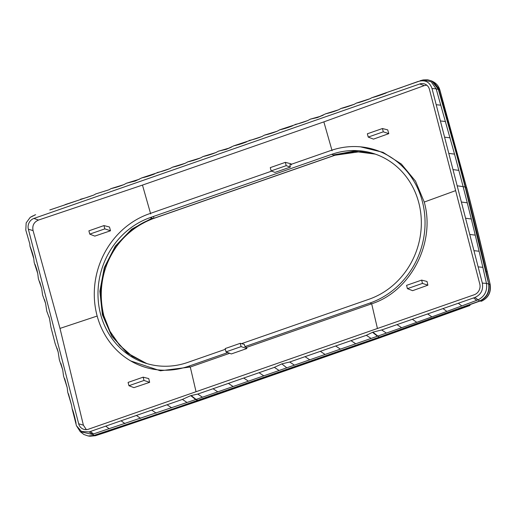 <?xml version="1.0" encoding="UTF-8"?>
<svg xmlns="http://www.w3.org/2000/svg" width="516" height="516" viewBox="0 0 516 516"><rect width="100%" height="100%" fill="white"/><g stroke="black" fill="none" stroke-linecap="round" stroke-linejoin="round"><path stroke-width="0.77" d="M225.363 349.3L187.695 362.425A76.832 70.357 107.8 0 1 145.506 363.167A76.832 70.357 107.8 0 1 98.027 291.25A76.832 70.357 107.8 0 1 150.24 217.578L331.627 154.361A76.832 70.357 107.8 0 1 373.823 153.62A76.832 70.357 107.8 0 1 421.301 225.537A76.832 70.357 107.8 0 1 369.088 299.209L241.553 343.656M150.24 217.578L153.194 218.526C116.352 230.291 92.512 276.434 103.458 314.812L109.747 331.104L119.486 345.159L132.135 356.201L146.996 363.625L132.231 356.246L119.648 345.256L109.94 331.24L103.458 314.812M291.301 164.946L290.998 163.804L285.354 162.359L286.206 165.662L271.132 170.912L274.989 172.415L290.385 167.049L289.805 164.81L330.653 150.575A80.851 74.033 107.8 0 1 360.503 146.834L383.033 152.343L401.351 164.043L415.49 181.097L424.242 202.053C435.82 242.617 410.652 291.379 371.675 303.801L246.577 347.403L246.861 348.532L231.342 353.944L226.027 351.873L225.176 348.577L240.25 343.321L244.339 344.372L244.913 346.61L370.069 302.989L371.668 303.801L377.435 328.492M360.503 146.834A80.851 74.033 107.8 0 1 424.894 217.442A80.851 74.033 107.8 0 1 370.069 302.989M271.68 171.125L149.227 213.805A80.851 74.033 107.8 0 0 94.957 283.29A80.851 74.033 107.8 0 0 130.729 360.942L160.379 370.791L190.275 367.024L229.672 353.292M227.814 352.57L188.675 366.212A80.851 74.033 107.8 0 1 130.729 360.942M290.385 167.049L286.206 165.662M374.726 153.916L354.176 151.13L333.439 154.942L334.587 155.303L355.014 151.504L375.3 154.11L360.658 151.594L334.587 155.303L153.194 218.526A2.58 0.851 -109.2 0 0 153.413 218.532C114.107 233.168 94.002 274.467 103.658 314.966M285.354 162.359L270.281 167.616L271.132 170.912M226.027 351.873L241.101 346.623L240.25 343.321M86.359 429.635L83.386 425.165L59.998 328.408L33.063 230.594C32.102 225.582 33.908 222.074 38.474 220.068L142.468 185.096L323.855 121.879L424.249 85.617L426.777 85.172M94.815 236.102L110.521 230.775L104.819 228.878L89.745 234.129L94.815 236.102M104.819 228.878L103.961 225.582L109.476 226.995L110.521 230.775M419.695 83.979L33.921 218.429A8.598 7.875 -72.2 0 0 28.354 229.207L78.677 423.778A8.598 7.875 -72.2 0 0 84.011 429.389A8.598 7.875 -72.2 0 0 88.436 429.215L474.21 294.765A8.598 7.875 -72.2 0 0 479.777 283.987L429.46 89.416A8.598 7.875 -72.2 0 0 424.72 83.998A8.598 7.875 -72.2 0 0 419.695 83.979L424.249 85.617M103.961 225.582L88.894 230.833L89.745 234.129M144.016 380.453L128.942 385.71L133.921 387.645L149.646 382.33L144.016 380.453L143.164 377.157L148.743 378.589L149.646 382.33M128.942 385.71L128.091 382.414L143.164 377.157M49.813 209.98L93.77 195.054L95.815 193.913L108.818 189.856L111.146 188.572L123.924 184.625L126.472 183.225L135.237 181.045L141.803 177.885L169.887 168.609L172.46 167.197L185.218 163.269L187.792 161.856L200.55 157.922L203.117 156.516L215.875 152.581L218.449 151.175L226.324 149.311L233.774 145.828L261.864 136.553L264.431 135.147L277.189 131.212L279.762 129.8L307.852 120.525L310.419 119.119L317.398 117.558L325.751 113.778L338.606 109.792L341.076 108.431L354.247 104.29L356.408 103.09L369.998 98.724L371.733 97.75L418.998 81.276C425.384 79.696 429.718 82.115 432.015 88.526L436.149 88.816L454.538 154.129L448.785 153.381L432.015 88.526L436.149 88.816L431.157 81.754L423.197 79.928L427.641 79.78L431.769 80.986L438.297 89.165L456.505 154.22L465.155 186.998L488.633 283.819C489.658 291.804 486.691 297.519 479.732 300.951L379.215 337.154L166.662 411.129L93.815 435.452L88.126 435.962L83.882 434.498L80.225 431.666L92.106 434.362L93.435 433.937L90.41 431.473L89.133 431.918L81.489 431.486L76.426 425.661L72.188 409.014C73.311 410.394 76.574 424.932 76 423.178M64.423 205.046L49.833 209.941M79.129 200.034L65.158 204.594M93.957 194.958C95.466 194.39 87.907 197.402 81.347 199.028L80.49 199.253M108.941 189.791L95.815 193.913M124.034 184.567C125.136 184.07 119.106 186.773 111.772 188.437L111.146 188.572M139.32 179.252L126.472 183.225M154.652 173.905C155.826 173.376 149.653 176.162 142.358 177.768L141.803 177.885M169.983 168.564C171.138 168.035 165.023 170.802 157.683 172.428L157.128 172.544M185.309 163.224C186.463 162.695 180.355 165.462 173.015 167.087L172.46 167.197M200.64 157.877C201.795 157.354 195.674 160.121 188.346 161.74L187.792 161.856M215.965 152.536C217.12 152.007 210.992 154.781 203.672 156.4L203.117 156.516M218.99 151.059L218.449 151.175M418.998 81.276L417.721 81.722M454.538 154.129L463.123 186.611L457.176 185.812L482.331 283.097L486.465 283.394L482.331 283.097C483.46 289.915 480.983 294.7 474.907 297.468L381.659 329.969L372.894 332.149L366.328 335.31L289.689 362.019L281.813 363.883L274.357 367.366L197.712 394.076L190.733 395.637L182.387 399.416L90.41 431.473M488.633 283.819L486.046 271.313C479.59 243.346 473.191 217.107 465.451 187.134L463.123 186.611L467.264 202.814L461.368 202.027M467.264 202.814L471.308 218.984L465.561 218.236M471.308 218.984L475.255 235.128L469.753 234.451M475.255 235.128L479.1 251.24L473.946 250.666M479.1 251.24L482.841 267.327L478.138 266.882M482.841 267.327L486.465 283.394C487.452 291.101 484.589 296.603 477.887 299.912L461.814 305.917L458.305 303.253M476.655 300.377L473.63 297.913M461.814 305.917L446.888 311.412L442.973 308.6M446.888 311.412L431.886 316.882L427.648 313.941M431.886 316.882L416.799 322.313L412.316 319.281M416.799 322.313L401.635 327.712L396.991 324.622M401.635 327.712L386.394 333.084L381.659 329.969M386.394 333.084L377.86 336.071L372.894 332.149M488.936 283.974C489.936 291.927 486.988 297.603 480.086 300.996L379.55 337.2L377.854 336.071L371.081 338.432L366.328 335.31M371.081 338.432L355.75 343.779L351.003 340.65M355.75 343.779L340.418 349.119L335.671 345.997M340.418 349.119L325.093 354.46L320.346 351.338M325.093 354.46L309.761 359.807L305.014 356.679M309.761 359.807L294.436 365.147L289.689 362.019M294.436 365.147L286.773 367.818L281.813 363.883M57.012 348.119L58.166 352.035L55.154 343.598L50.961 327.383L49.472 318.424L46.769 311.167L45.595 303.434L42.576 294.959L41.68 288.431L38.377 278.743L37.739 273.506L34.185 262.528L33.766 258.6L29.992 246.313L29.754 243.739L25.8 230.097L29.754 243.739M88.3 435.988L95.634 435.685L89.978 436.22L95.518 435.685L199.486 400.622L380.873 337.406L470.024 305.414M481.518 301.196C488.375 297.848 491.271 292.314 490.2 284.6L490.052 284.406C491.122 292.269 488.22 297.874 481.325 301.221L479.667 300.976L474.907 297.468M486.465 283.394L490.052 284.406L487.181 271.822C480.906 244.545 474.036 216.488 466.587 187.65L465.451 187.134C457.982 158.277 450.262 129.942 442.289 102.136L438.568 89.21L431.931 81.07M432.221 81.218L433.511 81.896L439.722 89.797L466.587 187.65M88.546 436.02L89.849 436.201M436.149 88.816L439.838 89.874L466.587 187.643M89.133 431.918L94.209 435.485L198.163 400.416L199.486 400.622A2.58 0.851 70.8 0 0 199.64 400.616A2.58 0.851 70.8 0 0 199.763 400.526M388.787 133.65L387.716 129.877L382.44 128.529L367.366 133.779L368.218 137.075L373.481 139.126L388.787 133.65L383.291 131.825L368.218 137.075M382.44 128.529L383.291 131.825M427.887 285.193L412.613 290.676L407.421 288.657L406.563 285.361L421.637 280.104L427.016 281.478L427.887 285.193L422.488 283.4L421.637 280.104M407.421 288.657L422.488 283.4M93.435 433.937L195.667 399.571L198.047 400.293M190.733 395.637L195.68 399.565L286.773 367.818M34.501 215.282L30.231 217.333L26.161 222.906L25.8 230.097M58.166 352.035L59.346 359.813L62.72 369.849L63.539 376.029L67.196 387.606L67.731 392.244L71.627 405.395L72.188 409.014M109.25 428.79L105.741 426.132M124.982 423.604L121.073 420.792M140.636 418.386L136.398 415.445M156.213 413.135L151.73 410.104M171.705 407.853L167.055 404.763M187.121 402.538L182.387 399.416M202.459 397.204L197.712 394.076M217.791 391.857L213.044 388.735M233.122 386.516L228.369 383.394M248.448 381.176L243.7 378.047M263.779 375.829L259.032 372.707M279.104 370.488L274.357 367.366M457.176 185.812L448.785 153.381M458.879 170.383L452.977 169.596M450.1 137.837L444.592 137.166M445.553 121.524L440.4 120.95M440.909 105.187L436.207 104.735M418.347 81.38L402.39 87.062M402.17 87.21L387.065 92.403M386.103 92.964C388.019 92.19 379.995 95.583 372.571 97.524L371.733 97.75M370.166 98.64C372.288 97.937 359.375 102.729 357.117 102.923L356.408 103.09M354.369 104.226C356.021 103.677 345.049 107.812 341.682 108.302L341.076 108.431M338.722 109.734C339.786 109.224 334.084 111.895 326.312 113.655L325.751 113.778M316.998 117.687L318.669 116.816L310.419 119.119M307.942 120.48C309.11 119.951 302.937 122.737 295.642 124.343L295.094 124.459M292.611 125.82C293.765 125.298 287.631 128.071 280.317 129.69L279.762 129.8M277.286 131.167C278.44 130.638 272.306 133.412 264.985 135.031L264.431 135.147M261.954 136.508C263.108 135.985 256.974 138.759 249.66 140.371L249.105 140.487M246.629 141.848C247.783 141.326 241.649 144.099 234.329 145.718L233.774 145.828M106.335 431.35L108.063 431.615L95.724 435.62M188.675 366.212L190.281 367.024L196.048 391.715M246.861 348.532L241.101 346.623M246.577 347.403L244.913 346.61M152.046 218.158L131.703 229.156L115.249 246.196L104.29 267.578L99.859 291.224L102.413 314.85L111.74 336.116L126.91 352.867L146.415 363.451M152.323 218.249L131.993 229.233L115.552 246.248L104.58 267.611L100.136 291.237L102.665 314.844L111.953 336.11L127.084 352.88L146.55 363.49M333.439 154.942L331.627 154.361M374.861 153.962L354.376 151.22L333.717 155.026M150.685 213.953L142.468 185.096M59.998 328.408L97.169 316.044M38.474 220.068L33.921 218.429M33.063 230.594L28.354 229.207M83.386 425.165L78.677 423.778M136.817 180.2L135.237 181.045M137.172 180.071L135.631 180.897M231.407 147.137L226.324 149.311M377.46 336.206L372.5 332.298M467.999 305.304L469.863 305.517L381.156 337.309M468.051 305.285L468.431 305.317M479.512 301.034L479.867 301.08M108.16 431.544L199.64 400.616L381.027 337.393L379.55 337.2L198.383 400.345M479.732 300.951L480.086 300.996M490.2 284.6L487.33 272.009L485.737 271.139M443.547 102.729L442.006 102.039M93.815 435.452L94.144 435.504M94.054 435.375L94.376 435.433M379.008 337.225L379.35 337.27M30.231 217.333L33.224 215.727M196.08 399.423L191.133 395.514M323.293 115.126L317.398 117.558M424.242 202.053L455.634 190.636M332.085 150.73L323.855 121.879M153.555 216.423A2.58 0.851 -109.2 0 1 153.581 218.391M227.924 148.44L218.997 151.059M420.108 80.722L423.197 79.928M76.426 425.661L80.225 431.666M49.472 318.424L48.872 316.418M45.595 303.434L44.473 299.596M41.68 288.431L39.68 281.736M37.739 273.506C36.855 270.062 37.7 271.848 34.991 264.308M33.766 258.6C33.417 256.11 32.256 252.227 30.296 246.958M487.33 272.009C480.764 243.655 475.262 220.925 466.722 187.779M88.126 435.962L88.481 436.014M433.511 81.896C436.659 83.65 438.774 86.307 439.838 89.874M431.769 80.986L432.098 81.154M34.417 215.146L35.669 214.72M60.901 363.47L62.72 369.849M64.674 378.609L67.196 387.606M68.441 393.792L71.627 405.395M318.669 116.816L319.069 116.681M334.807 155.31L153.413 218.532"/></g></svg>
